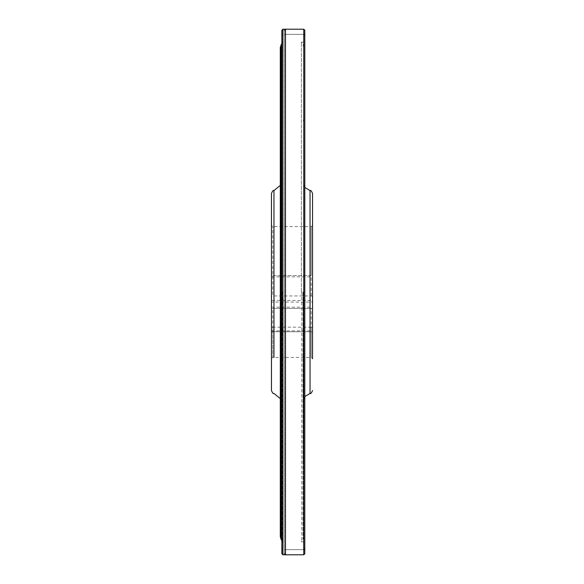 <?xml version="1.0" encoding="UTF-8"?>
<svg xmlns="http://www.w3.org/2000/svg" width="584" height="584" viewBox="0 0 584 584"><rect width="100%" height="100%" fill="white"/><g stroke="black" fill="none" stroke-linecap="round" stroke-linejoin="round"><path stroke-width="0.44" stroke-dasharray="2.92 2.19" d="M311.243 327.186L272.757 327.186L272.757 357.408L311.243 357.408L312.535 358.7L312.535 308.425L311.243 308.425L311.243 357.408L311.243 327.186L312.535 327.602L312.535 358.7L312.535 193.435M271.465 296.358L271.465 225.3L271.465 276.867L312.535 276.867L312.535 225.3L312.535 296.358L311.243 295.942L272.757 295.942L271.465 296.358L271.465 300.446L312.535 300.446L312.535 296.358M312.535 300.446L312.535 302.081L271.465 302.081L271.465 330.858L312.535 330.858L312.535 302.081M312.535 330.858L312.535 331.756L271.465 331.69L271.465 327.602L272.757 327.186M312.535 327.602L312.535 331.69M271.465 307.133L271.465 308.425L312.535 308.425L312.535 307.133L271.465 307.133L271.465 276.867M312.535 276.867L312.535 307.133M271.465 193.435L271.465 390.565M311.243 308.425L271.465 308.425L271.465 358.7L271.465 327.602M271.465 331.69L271.465 330.858M271.465 302.081L271.465 300.446M280.743 292L280.743 463.002L280.743 292M280.291 47.399L280.291 536.601M283.13 292L283.13 548.369L283.13 292M301.38 292L301.38 42.136L301.38 292M303.709 292L303.709 536.601L303.709 292M303.257 292L303.257 463.002L303.257 292M311.243 295.942L311.243 226.592L311.243 275.575L272.757 275.575L272.757 226.592L272.757 295.942M311.243 275.575L272.757 275.575M271.465 358.7L272.757 357.408L272.757 308.425M303.527 292L303.527 548.369L303.527 292M281.853 30.237L281.853 553.763M285.481 554.8L285.481 29.2L285.481 554.8L284.452 553.763L284.452 30.237L284.452 553.763M304.797 30.237L304.797 553.763M304.797 292L304.797 549.646L304.797 292M273.954 357.408L273.954 226.592M280.685 292L280.685 463.506L280.685 292M280.984 44.815L280.984 539.185M282.233 292L282.233 541.353L282.233 292M301.767 292L301.767 541.353L301.767 292M303.016 292L303.016 539.185L303.016 292M303.315 292L303.315 463.506L303.315 292M310.046 190.566L310.046 393.434M282.89 29.2L282.89 554.8M303.76 29.2L303.76 554.8M280.291 185.376L280.743 182.792M280.291 398.624L280.743 401.208M280.291 465.083L280.743 463.002M280.291 118.917L280.743 120.998M281.853 540.696L283.13 542.273M281.853 43.304L283.13 41.727M303.527 42.136L301.38 42.136L303.016 44.815L303.709 47.399M303.527 541.864L301.38 541.864L303.016 539.185L303.709 536.601M303.257 463.002L303.709 465.083M303.257 120.998L303.709 118.917M304.797 187.428L303.257 182.792M304.797 396.572L303.257 401.208M312.535 225.3L311.243 226.592L272.757 226.592L271.465 225.3M283.13 35.631L281.853 34.354M283.13 548.369L281.853 549.646M285.481 29.2L284.452 30.237M304.797 34.354L284.452 34.354L304.797 34.354L303.527 35.631M304.797 549.646L284.452 549.646L304.797 549.646L303.527 548.369M271.465 331.756L312.535 331.756"/><path stroke-width="0.88" d="M304.797 396.572L310.046 393.434L310.046 190.566C310.637 189.975 311.462 190.931 312.535 193.435L312.535 358.7M280.291 398.624L273.954 393.434C273.363 394.025 272.538 393.069 271.465 390.565L271.465 193.435C272.538 190.931 273.363 189.975 273.954 190.566L273.954 357.408M280.984 44.815L280.984 539.185L280.291 536.601L280.291 47.399L281.853 43.304M281.853 553.763L281.853 30.237L282.89 29.2L282.89 554.8L281.853 553.763M282.89 554.8L285.481 554.8L285.481 29.2L303.76 29.2L303.76 554.8L285.481 554.8L285.481 29.2L282.89 29.2M303.76 554.8L304.797 553.763L304.797 30.237L303.76 29.2M273.954 226.592L273.954 190.566L280.291 185.376M280.984 539.185L281.853 540.696M310.046 190.566L304.797 187.428M310.046 393.434C310.637 394.025 311.462 393.069 312.535 390.565M285.481 554.8L284.452 553.763M285.481 29.2L284.452 30.237"/></g></svg>
